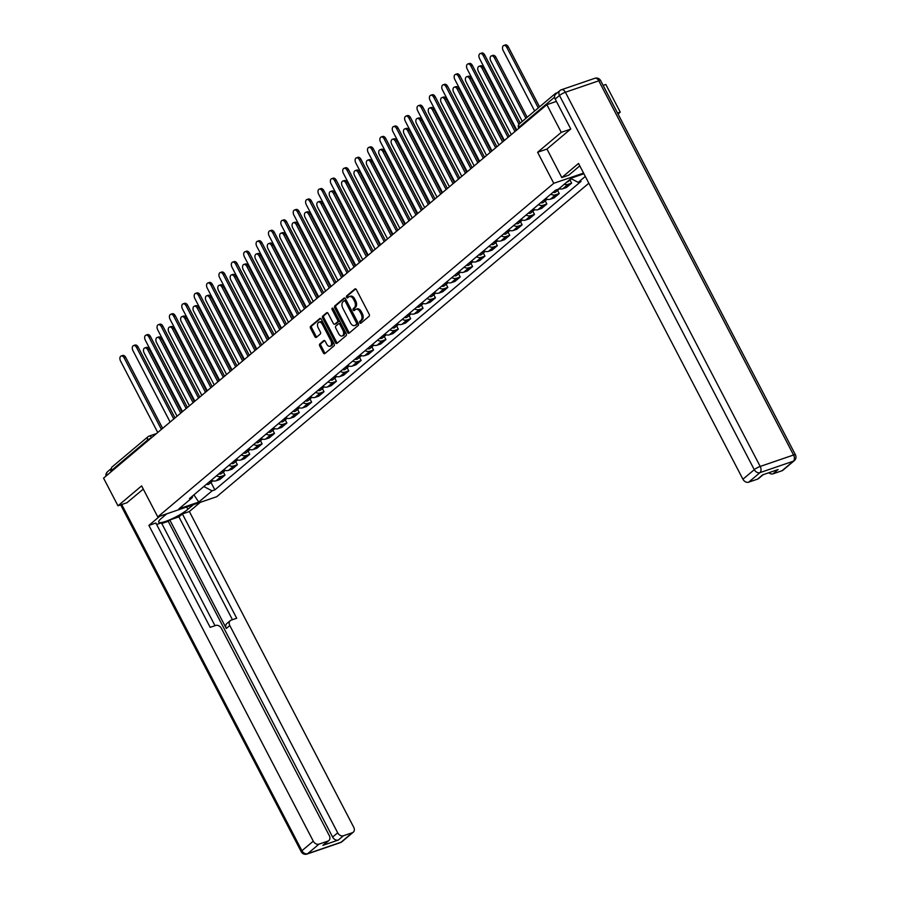<?xml version="1.0" encoding="UTF-8"?>
<svg xmlns="http://www.w3.org/2000/svg" width="899" height="899" viewBox="0 0 899 899"><rect width="100%" height="100%" fill="white"/><g stroke="black" fill="none" stroke-linecap="round" stroke-linejoin="round"><path stroke-width="1.35" d="M359.791 322.752A1.101 0.685 -108.9 0 0 360.836 323.247L369.118 316.279A1.562 0.978 -108.9 0 0 369.186 314.257L356.386 289.68A1.562 0.978 -108.9 0 0 355.105 288.849A1.562 0.978 -108.9 0 0 354.903 288.972L346.621 295.94A1.101 0.685 -108.9 0 0 347.621 297.85L348.688 296.951A5.012 3.124 -108.9 0 1 349.34 296.58A5.012 3.124 -108.9 0 1 353.453 299.221L354.521 301.266A5.012 3.124 -108.9 0 1 354.307 307.739L353.228 308.638A1.101 0.685 -108.9 0 0 354.228 310.548L355.296 309.649A5.012 3.124 -108.9 0 1 355.948 309.278A5.012 3.124 -108.9 0 1 360.061 311.919L361.128 313.965A5.012 3.124 -108.9 0 1 360.915 320.437L359.847 321.336A1.101 0.685 -108.9 0 0 359.791 322.752M355.948 309.278L357.128 308.874A5.012 3.124 -108.9 0 1 361.241 311.515L362.308 313.56A5.012 3.124 -108.9 0 1 362.095 320.033L361.027 320.932A1.101 0.685 -108.9 0 0 361.353 322.808M355.667 288.916L347.801 295.535A1.101 0.685 -108.9 0 0 348.138 297.412M349.34 296.58L350.52 296.176A5.012 3.124 -108.9 0 1 354.633 298.816L355.701 300.862A5.012 3.124 -108.9 0 1 355.487 307.334L354.408 308.233A1.101 0.685 -108.9 0 0 354.745 310.11M319.819 343.957A1.562 0.978 -108.9 0 0 319.752 345.98L323.337 352.88A1.562 0.978 -108.9 0 0 324.629 353.7A1.562 0.978 -108.9 0 0 324.831 353.588L334.023 345.845A1.562 0.978 -108.9 0 0 334.091 343.823L321.291 319.246A1.562 0.978 -108.9 0 0 320.01 318.415A1.562 0.978 -108.9 0 0 319.808 318.527L310.616 326.281A1.562 0.978 -108.9 0 0 310.548 328.292L314.886 336.631A1.562 0.978 -108.9 0 0 316.167 337.451A1.562 0.978 -108.9 0 0 316.369 337.339L320.302 334.023A1.562 0.978 -108.9 0 0 320.37 332.001L318.224 327.865A4.192 2.618 -108.9 0 1 318.954 322.157A4.192 2.618 -108.9 0 1 322.393 324.359L330.81 340.541A4.192 2.618 -108.9 0 1 330.09 346.261A4.192 2.618 -108.9 0 1 326.652 344.047L325.247 341.35A1.562 0.978 -108.9 0 0 323.955 340.53A1.562 0.978 -108.9 0 0 323.752 340.642L319.819 343.957L320.999 343.553A1.562 0.978 -108.9 0 0 320.932 345.576L324.517 352.475A1.562 0.978 -108.9 0 0 325.236 353.24M570.528 129.186L561.268 132.355L537.613 152.279L553.762 183.306L157.763 516.903L141.615 485.887L117.971 505.811L103.565 478.122L546.85 104.677L556.402 101.407M561.268 132.355L546.85 104.677M347.565 332.461A1.562 0.978 -108.9 0 0 348.857 333.293A1.562 0.978 -108.9 0 0 349.059 333.181L358.252 325.438A1.562 0.978 -108.9 0 0 358.319 323.415L345.519 298.828A1.562 0.978 -108.9 0 0 344.238 298.007A1.562 0.978 -108.9 0 0 344.036 298.12L334.844 305.862A1.562 0.978 -108.9 0 0 334.776 307.885L347.565 332.461L348.745 332.057A1.562 0.978 -108.9 0 0 349.464 332.832M346.137 335.642L336.945 343.384A1.562 0.978 -108.9 0 1 336.743 343.497A1.562 0.978 -108.9 0 1 335.451 342.676L322.662 318.089A1.562 0.978 -108.9 0 1 322.73 316.066L326.663 312.762A1.562 0.978 -108.9 0 1 326.865 312.638A1.562 0.978 -108.9 0 1 328.146 313.47L333.338 323.438A1.562 0.978 -108.9 0 0 334.63 324.258A1.562 0.978 -108.9 0 0 334.833 324.146L337.44 321.943A1.562 0.978 -108.9 0 0 337.507 319.92L332.102 309.548A1.101 0.685 -108.9 0 1 333.192 308.627L346.205 333.619A1.562 0.978 -108.9 0 1 346.137 335.642M618.029 114.004L620.243 112.15L605.836 84.461L603.139 85.394M157.763 516.903L216.749 496.697L588.834 183.227M117.971 505.811L127.231 502.631M112.117 470.919L111.757 470.233A3.191 2.427 -130.1 0 1 112.06 466.986L148.009 436.7A3.191 2.427 49.9 0 0 147.706 439.948L111.757 470.233M557.447 92.687L555.964 93.193A3.191 2.427 49.9 0 0 555.346 93.541A3.191 2.427 49.9 0 0 554.694 95.777M620.243 112.15L617.546 113.072M559.021 188.655A7.338 5.574 49.9 0 0 562.796 188.768L568.033 184.362A7.338 5.574 -130.1 0 1 564.257 184.25M568.033 184.362L571.629 183.126L569.988 179.98M562.796 188.768L566.392 187.531L571.629 183.126M557.605 190.408L559.245 193.555L555.649 194.791A7.338 5.574 -130.1 0 1 550.795 194.206M545.558 198.612A7.338 5.574 49.9 0 0 550.413 199.196L554.009 197.971L559.245 193.555M545.232 200.837L546.862 203.983L543.266 205.219A7.338 5.574 -130.1 0 1 538.411 204.635M533.174 209.051A7.338 5.574 49.9 0 0 538.029 209.624L541.625 208.399L546.862 203.983M532.849 211.265L534.489 214.412L530.893 215.648A7.338 5.574 -130.1 0 1 526.039 215.063M520.802 219.48A7.338 5.574 49.9 0 0 525.657 220.053L529.253 218.828L534.489 214.412M520.476 221.693L522.105 224.84L518.509 226.076A7.338 5.574 -130.1 0 1 513.655 225.492M508.418 229.908A7.338 5.574 49.9 0 0 513.273 230.481L516.869 229.256L522.105 224.84M508.092 232.122L509.722 235.268L506.126 236.504A7.338 5.574 -130.1 0 1 501.271 235.92M496.034 240.336A7.338 5.574 49.9 0 0 500.889 240.921L504.485 239.685L509.722 235.268M495.709 242.561L497.349 245.697L493.753 246.933A7.338 5.574 -130.1 0 1 488.899 246.348M483.662 250.765A7.338 5.574 49.9 0 0 488.517 251.349L492.113 250.113L497.349 245.697M483.336 252.99L484.966 256.125L481.37 257.361A7.338 5.574 -130.1 0 1 476.515 256.777M471.278 261.193A7.338 5.574 49.9 0 0 476.133 261.778L479.729 260.541L484.966 256.125M470.952 263.418L472.593 266.553L468.986 267.79A7.338 5.574 -130.1 0 1 464.131 267.205M458.895 271.622A7.338 5.574 49.9 0 0 463.749 272.206L467.345 270.97L472.593 266.553M458.569 273.847L460.209 276.982L456.613 278.218A7.338 5.574 -130.1 0 1 451.759 277.634M446.522 282.05A7.338 5.574 49.9 0 0 451.377 282.634L454.973 281.398L460.209 276.982M446.196 284.275L447.826 287.422L444.23 288.646A7.338 5.574 -130.1 0 1 439.375 288.073M434.138 292.478A7.338 5.574 49.9 0 0 438.993 293.063L442.589 291.827L447.826 287.422M433.812 294.703L435.453 297.85L431.846 299.075A7.338 5.574 -130.1 0 1 426.991 298.502M421.755 302.907A7.338 5.574 49.9 0 0 426.609 303.491L430.205 302.255L435.453 297.85M421.429 305.132L423.069 308.278L419.473 309.503A7.338 5.574 -130.1 0 1 414.619 308.93M409.382 313.335A7.338 5.574 49.9 0 0 414.237 313.92L417.833 312.683L423.069 308.278M409.056 315.56L410.686 318.707L407.09 319.943A7.338 5.574 -130.1 0 1 402.235 319.359M396.998 323.764A7.338 5.574 49.9 0 0 401.853 324.348L405.449 323.112L410.686 318.707M396.673 325.989L398.313 329.135L394.706 330.371A7.338 5.574 -130.1 0 1 389.851 329.787M384.615 334.192A7.338 5.574 49.9 0 0 389.469 334.776L393.077 333.551L398.313 329.135M384.289 336.417L385.929 339.564L382.333 340.8A7.338 5.574 -130.1 0 1 377.479 340.215M372.242 344.632A7.338 5.574 49.9 0 0 377.097 345.205L380.693 343.98L385.929 339.564M371.916 346.845L373.546 349.992L369.95 351.228A7.338 5.574 -130.1 0 1 365.095 350.644M359.858 355.06A7.338 5.574 49.9 0 0 364.713 355.633L368.309 354.408L373.546 349.992M359.533 357.274L361.173 360.42L357.577 361.656A7.338 5.574 -130.1 0 1 352.711 361.072M347.475 365.488A7.338 5.574 49.9 0 0 352.329 366.062L355.937 364.837L361.173 360.42M347.149 367.702L348.79 370.849L345.194 372.085A7.338 5.574 -130.1 0 1 340.339 371.501M335.102 375.917A7.338 5.574 49.9 0 0 339.957 376.501L343.553 375.265L348.79 370.849M334.776 378.142L336.406 381.277L332.81 382.513A7.338 5.574 -130.1 0 1 327.955 381.929M322.719 386.345A7.338 5.574 49.9 0 0 327.573 386.93L331.169 385.693L336.406 381.277M322.393 388.57L324.033 391.706L320.437 392.942A7.338 5.574 -130.1 0 1 315.583 392.357M310.335 396.774A7.338 5.574 49.9 0 0 315.189 397.358L318.797 396.122L324.033 391.706M310.009 398.999L311.65 402.134L308.054 403.37A7.338 5.574 -130.1 0 1 303.199 402.786M297.962 407.202A7.338 5.574 49.9 0 0 302.817 407.786L306.413 406.55L311.65 402.134M297.636 409.427L299.266 412.562L295.67 413.798A7.338 5.574 -130.1 0 1 290.815 413.214M285.579 417.63A7.338 5.574 49.9 0 0 290.433 418.215L294.029 416.979L299.266 412.562M285.253 419.855L286.893 423.002L283.297 424.227A7.338 5.574 -130.1 0 1 278.443 423.643M273.195 428.059A7.338 5.574 49.9 0 0 278.061 428.643L281.657 427.407L286.893 423.002M272.869 430.284L274.51 433.43L270.914 434.655A7.338 5.574 -130.1 0 1 266.059 434.082M260.822 438.487A7.338 5.574 49.9 0 0 265.677 439.072L269.273 437.835L274.51 433.43M260.496 440.712L262.126 443.859L258.53 445.084A7.338 5.574 -130.1 0 1 253.675 444.511M248.439 448.916A7.338 5.574 49.9 0 0 253.293 449.5L256.889 448.264L262.126 443.859M248.113 451.141L249.753 454.287L246.157 455.512A7.338 5.574 -130.1 0 1 241.303 454.939M236.066 459.344A7.338 5.574 49.9 0 0 240.921 459.928L244.517 458.692L249.753 454.287M235.74 461.569L237.37 464.716L233.774 465.952A7.338 5.574 -130.1 0 1 228.919 465.367M223.682 469.772A7.338 5.574 49.9 0 0 228.537 470.357L232.133 469.121L237.37 464.716M223.357 471.997L224.986 475.144L221.39 476.38A7.338 5.574 -130.1 0 1 216.535 475.796M211.299 480.212A7.338 5.574 49.9 0 0 216.153 480.785L219.749 479.56L224.986 475.144M203.792 486.539L212.085 490.832L198.758 502.069L178.935 508.856L192.274 497.63L189.498 498.574L555.649 190.116L558.425 189.161L571.753 177.935L583.912 173.765M585.294 176.429L578.237 182.373L570.966 178.598M212.085 490.832L214.861 489.888L581.012 181.418L578.237 182.373M553.762 183.306L583.563 173.091M537.613 152.279L546.974 149.077M210.973 482.426L214.861 489.888M192.274 497.63L192.712 495.866M193.914 494.855L198.758 502.069M344.8 298.063L336.024 305.458A1.562 0.978 -108.9 0 0 335.956 307.48L348.745 332.057M356.397 324.247A1.101 0.685 -108.9 0 0 356.442 322.831L345.216 301.255A1.101 0.685 -108.9 0 0 344.171 300.76L343.036 301.704A5.012 3.124 -108.9 0 0 342.822 308.177L350.498 322.921A5.012 3.124 -108.9 0 0 354.611 325.562A5.012 3.124 -108.9 0 0 355.262 325.191L357.577 323.842A1.101 0.685 -108.9 0 0 357.622 322.426L356.442 322.831M344.474 300.648L345.351 300.356A1.101 0.685 -108.9 0 1 346.396 300.85L357.622 322.426M354.611 325.562L355.79 325.157A5.012 3.124 -108.9 0 0 356.442 324.786L355.262 325.191M357.577 323.842L356.442 324.786M327.427 312.695L323.91 315.673A1.562 0.978 -108.9 0 0 323.842 317.684L336.631 342.272A1.562 0.978 -108.9 0 0 337.35 343.036M335.574 323.887A1.562 0.978 -108.9 0 0 335.81 323.854A1.562 0.978 -108.9 0 0 336.012 323.741L338.62 321.539A1.562 0.978 -108.9 0 0 338.687 319.516L333.282 309.144L332.102 309.548M333.091 308.458A1.101 0.685 -108.9 0 0 333.282 309.144M338.721 333.776A4.192 2.618 -108.9 0 0 342.171 335.99A4.192 2.618 -108.9 0 0 342.89 330.27L339.923 324.561A1.562 0.978 -108.9 0 0 338.642 323.741A1.562 0.978 -108.9 0 0 338.429 323.854L335.821 326.056A1.562 0.978 -108.9 0 0 335.754 328.079L338.721 333.776M342.171 335.99L343.351 335.585A4.192 2.618 -108.9 0 0 344.07 329.866L342.89 330.27M339.608 323.449A1.562 0.978 -108.9 0 1 339.811 323.337A1.562 0.978 -108.9 0 1 341.103 324.157L344.07 329.866M324.528 340.586L320.999 343.553M330.09 346.261L331.27 345.857A4.192 2.618 -108.9 0 0 331.989 340.137L330.81 340.541M318.954 322.157L320.134 321.752A4.192 2.618 -108.9 0 1 323.573 323.955L331.989 340.137M320.572 318.471L311.796 325.876A1.562 0.978 -108.9 0 0 311.728 327.888L316.066 336.226A1.562 0.978 -108.9 0 0 316.785 336.99M569.73 179.631A3.989 3.034 49.9 0 0 571.056 179.081A3.989 3.034 49.9 0 0 571.348 178.789M566.876 182.036A3.989 3.034 49.9 0 0 568.202 181.486L571.056 179.081M538.287 107.914L506.8 47.411A3.675 2.292 -108.9 0 0 503.777 45.478A3.675 2.292 -108.9 0 0 503.148 50.49L534.635 110.982M503.777 45.478L505.317 44.95A3.675 2.292 71.1 0 1 508.328 46.883L539.546 106.857M518.993 124.242L483.201 55.491A3.675 2.292 -108.9 0 0 480.19 53.558L481.718 53.03A3.675 2.292 71.1 0 1 484.741 54.974L520.218 123.129M480.19 53.558A3.675 2.292 -108.9 0 0 479.549 58.57L516.756 130.029M556.11 189.959A3.989 3.034 49.9 0 0 558.672 189.509A3.989 3.034 49.9 0 0 559.245 188.812M553.054 192.296A3.989 3.034 49.9 0 0 555.818 191.914L558.672 189.509M525.915 118.342L494.416 57.839A3.675 2.292 -108.9 0 0 491.405 55.907A3.675 2.292 -108.9 0 0 490.764 60.918L522.263 121.421M558.706 188.925A3.989 3.034 49.9 0 0 559.358 188.768M491.405 55.907L492.933 55.378A3.675 2.292 71.1 0 1 495.945 57.311L527.162 117.286M543.535 200.32A3.989 3.034 49.9 0 0 546.3 199.938A3.989 3.034 49.9 0 0 546.862 199.241M540.67 202.725A3.989 3.034 49.9 0 0 543.446 202.342L546.3 199.938M514.97 131.535L482.033 68.268A3.675 2.292 -108.9 0 0 479.021 66.335A3.675 2.292 -108.9 0 0 478.38 71.347L511.317 134.614M544.884 199.185A3.989 3.034 49.9 0 0 546.985 199.196M479.021 66.335L480.549 65.807A3.675 2.292 71.1 0 1 483.572 67.74L516.228 130.479M579.799 165.865L568.764 175.17L561.796 177.564L578.54 163.449L742.922 479.223L754.272 469.671L559.481 95.463L555.189 99.081L570.764 128.984L546.952 149.043L561.796 177.564M782.018 470.75L793.368 461.187A4.787 3.641 49.9 0 0 794.278 460.67L782.928 470.233A4.787 3.641 -130.1 0 1 782.018 470.75L773.05 473.818A4.787 3.641 -130.1 0 1 768.836 472.728M763.195 474.661L758.509 478.605A4.787 3.641 -130.1 0 1 757.599 479.111L748.642 482.19A4.787 3.641 -130.1 0 1 742.922 479.223M773.05 473.818L778.129 469.536L762.678 474.841L757.599 479.111M555.189 99.081A4.787 3.641 -130.1 0 1 555.649 94.204L559.931 90.597A4.787 3.641 49.9 0 0 559.481 95.463A4.787 0.877 -27.5 0 1 565.392 92.249L760.194 466.446L793.57 455.006L598.779 80.809L565.392 92.249A4.787 2.989 71.1 0 0 561.47 89.731A4.787 4.787 0 0 0 559.931 90.597A4.787 3.641 49.9 0 1 560.841 90.08A4.787 2.989 71.1 0 1 561.47 89.731L594.846 78.292A4.787 2.989 -108.9 0 1 598.779 80.809A4.787 0.877 -27.5 0 1 600.644 80.607A4.787 4.787 0 0 0 594.846 78.292M193.319 504.721L187.88 509.306A17.946 3.304 152.5 0 1 170.675 519.408A17.946 3.304 152.5 0 1 158.685 522.139A17.946 3.304 152.5 0 1 161.337 518.397L166.776 513.812M159.82 516.206L148.897 525.398L155.864 523.016L210.175 627.345L215.715 625.446A4.787 3.641 49.9 0 1 221.424 628.412L329.326 835.677A4.787 3.641 49.9 0 1 328.865 840.554L323.786 844.824A4.787 3.641 -130.1 0 1 322.876 845.341L338.327 840.048A4.787 3.641 -130.1 0 1 332.619 837.081L168.237 521.308L161.798 523.521M214.996 625.693L161.449 522.847L156.628 524.499M168.237 521.308L169.821 519.97L178.912 516.858L182.396 513.925L189.363 511.531L353.745 827.305A4.787 3.641 49.9 0 1 353.285 832.182A4.787 3.641 49.9 0 1 352.374 832.699L343.407 835.767L338.327 840.048M200.275 502.339L189.363 511.531M148.897 525.398L313.279 841.172A4.787 3.641 49.9 0 0 318.999 844.139L327.955 841.059A4.787 3.641 49.9 0 0 328.865 840.554M332.619 837.081L337.698 832.811L229.796 625.535A4.787 3.641 49.9 0 1 230.256 620.658A4.787 3.641 49.9 0 1 231.167 620.153L236.707 618.254L182.396 513.925M337.698 832.811A4.787 3.641 49.9 0 0 343.407 835.767M126.939 502.732L143.289 489.101M111.341 468.649A4.787 3.641 49.9 0 0 110.993 471.863M229.796 625.535L226.312 628.48L169.821 519.97M226.312 628.48A4.787 3.641 -130.1 0 1 226.762 623.603L230.256 620.658M232.448 619.714L178.912 516.858M508.025 137.39L470.829 65.919A3.675 2.292 -108.9 0 0 467.806 63.986L469.345 63.469A3.675 2.292 71.1 0 1 472.357 65.402L509.284 136.333M467.806 63.986A3.675 2.292 -108.9 0 0 467.177 68.998L504.373 140.458M495.641 147.818L458.445 76.348A3.675 2.292 -108.9 0 0 455.433 74.415L456.962 73.898A3.675 2.292 71.1 0 1 459.973 75.831L496.9 146.762M455.433 74.415A3.675 2.292 -108.9 0 0 454.793 79.427L492 150.886M531.152 210.748A3.989 3.034 49.9 0 0 533.916 210.366A3.989 3.034 49.9 0 0 534.478 209.669M528.297 213.164A3.989 3.034 49.9 0 0 531.062 212.782L533.916 210.366M502.586 141.963L469.66 78.696A3.675 2.292 -108.9 0 0 466.637 76.763A3.675 2.292 -108.9 0 0 466.008 81.775L498.945 145.042M532.5 209.613A3.989 3.034 49.9 0 0 534.602 209.624M466.637 76.763L468.177 76.235A3.675 2.292 71.1 0 1 471.188 78.168L503.845 140.907M518.768 221.176A3.989 3.034 49.9 0 0 521.532 220.794A3.989 3.034 49.9 0 0 522.105 220.098M515.914 223.593A3.989 3.034 49.9 0 0 518.678 223.21L521.532 220.794M490.213 152.392L457.276 89.125A3.675 2.292 -108.9 0 0 454.265 87.192A3.675 2.292 -108.9 0 0 453.624 92.204L486.561 155.471M520.116 220.041A3.989 3.034 49.9 0 0 522.218 220.053M454.265 87.192L455.793 86.664A3.675 2.292 71.1 0 1 458.805 88.596L491.472 151.335M506.395 231.605A3.989 3.034 49.9 0 0 509.16 231.223A3.989 3.034 49.9 0 0 509.722 230.526M503.53 234.021A3.989 3.034 49.9 0 0 506.306 233.639L509.16 231.223M477.83 162.82L444.893 99.553A3.675 2.292 -108.9 0 0 441.881 97.62A3.675 2.292 -108.9 0 0 441.24 102.632L474.178 165.899M507.744 230.47A3.989 3.034 49.9 0 0 509.845 230.481M441.881 97.62L443.409 97.092A3.675 2.292 71.1 0 1 446.432 99.025L479.088 161.764M483.269 158.246L446.061 86.787A3.675 2.292 -108.9 0 0 443.05 84.843L444.578 84.326A3.675 2.292 71.1 0 1 447.601 86.259L484.527 157.19M443.05 84.843A3.675 2.292 -108.9 0 0 442.409 89.855L479.617 161.326M470.885 168.675L433.689 97.216A3.675 2.292 -108.9 0 0 430.666 95.283L432.205 94.755A3.675 2.292 71.1 0 1 435.217 96.687L472.144 167.619M430.666 95.283A3.675 2.292 -108.9 0 0 430.037 100.283L467.233 171.754M458.501 179.103L421.305 107.644A3.675 2.292 -108.9 0 0 418.293 105.711L419.822 105.183A3.675 2.292 71.1 0 1 422.833 107.116L459.76 178.047M418.293 105.711A3.675 2.292 -108.9 0 0 417.653 110.712L454.86 182.182M494.012 242.045A3.989 3.034 49.9 0 0 496.776 241.662A3.989 3.034 49.9 0 0 497.338 240.954M491.157 244.449A3.989 3.034 49.9 0 0 493.922 244.067L496.776 241.662M465.446 173.249L432.52 109.981A3.675 2.292 -108.9 0 0 429.497 108.049A3.675 2.292 -108.9 0 0 428.868 113.06L461.805 176.328M495.36 240.898A3.989 3.034 49.9 0 0 497.462 240.91M429.497 108.049L431.037 107.52A3.675 2.292 71.1 0 1 434.048 109.464L466.705 172.192M446.129 189.532L408.921 118.072A3.675 2.292 -108.9 0 0 405.91 116.14L407.438 115.611A3.675 2.292 71.1 0 1 410.461 117.544L447.387 188.475M405.91 116.14A3.675 2.292 -108.9 0 0 405.269 121.14L442.477 192.611M481.628 252.473A3.989 3.034 49.9 0 0 484.404 252.091A3.989 3.034 49.9 0 0 484.966 251.383M478.774 254.878A3.989 3.034 49.9 0 0 481.538 254.496L484.404 252.091M453.074 183.688L420.136 120.41A3.675 2.292 -108.9 0 0 417.125 118.477A3.675 2.292 -108.9 0 0 416.484 123.489L449.421 186.756M482.977 251.338A3.989 3.034 49.9 0 0 485.078 251.349M417.125 118.477L418.653 117.96A3.675 2.292 71.1 0 1 421.665 119.893L454.332 182.621M433.745 199.96L396.549 128.501A3.675 2.292 -108.9 0 0 393.526 126.568L395.066 126.04A3.675 2.292 71.1 0 1 398.077 127.973L435.004 198.904M393.526 126.568A3.675 2.292 -108.9 0 0 392.897 131.569L430.093 203.039M469.256 262.901A3.989 3.034 49.9 0 0 472.02 262.519A3.989 3.034 49.9 0 0 472.582 261.811M466.401 265.306A3.989 3.034 49.9 0 0 469.166 264.924L472.02 262.519M440.69 194.117L407.753 130.838A3.675 2.292 -108.9 0 0 404.741 128.905A3.675 2.292 -108.9 0 0 404.101 133.917L437.038 197.184M470.604 261.766A3.989 3.034 49.9 0 0 472.705 261.778M404.741 128.905L406.269 128.388A3.675 2.292 71.1 0 1 409.292 130.321L441.948 193.049M421.373 210.388L384.165 138.929A3.675 2.292 -108.9 0 0 381.154 136.996L382.682 136.468A3.675 2.292 71.1 0 1 385.693 138.401L422.62 209.332M381.154 136.996A3.675 2.292 -108.9 0 0 380.513 142.008L417.72 213.468M456.872 273.33A3.989 3.034 49.9 0 0 459.636 272.948A3.989 3.034 49.9 0 0 460.198 272.24M454.017 275.735A3.989 3.034 49.9 0 0 456.782 275.352L459.636 272.948M428.317 204.545L395.38 141.278A3.675 2.292 -108.9 0 0 392.357 139.334A3.675 2.292 -108.9 0 0 391.728 144.346L424.665 207.613M458.22 272.195A3.989 3.034 49.9 0 0 460.322 272.206M392.357 139.334L393.897 138.817A3.675 2.292 71.1 0 1 396.909 140.75L429.565 203.489M408.989 220.817L371.781 149.358A3.675 2.292 -108.9 0 0 368.77 147.425L370.309 146.897A3.675 2.292 71.1 0 1 373.321 148.829L410.247 219.761M368.77 147.425A3.675 2.292 -108.9 0 0 368.141 152.437L405.337 223.896M444.488 283.758A3.989 3.034 49.9 0 0 447.264 283.376A3.989 3.034 49.9 0 0 447.826 282.679M441.634 286.163A3.989 3.034 49.9 0 0 444.398 285.781L447.264 283.376M415.934 214.973L382.996 151.706A3.675 2.292 -108.9 0 0 379.985 149.773A3.675 2.292 -108.9 0 0 379.344 154.774L412.281 218.041M445.837 282.623A3.989 3.034 49.9 0 0 447.938 282.634M379.985 149.773L381.513 149.245A3.675 2.292 71.1 0 1 384.525 151.178L417.192 213.917M432.116 294.187A3.989 3.034 49.9 0 0 434.88 293.804A3.989 3.034 49.9 0 0 435.442 293.108M429.261 296.591A3.989 3.034 49.9 0 0 432.026 296.209L434.88 293.804M403.55 225.402L370.613 162.135A3.675 2.292 -108.9 0 0 367.601 160.202A3.675 2.292 -108.9 0 0 366.961 165.202L399.898 228.47M433.464 293.052A3.989 3.034 49.9 0 0 435.566 293.063M367.601 160.202L369.129 159.674A3.675 2.292 71.1 0 1 372.152 161.606L404.808 224.345M419.732 304.615A3.989 3.034 49.9 0 0 422.496 304.233A3.989 3.034 49.9 0 0 423.058 303.536M416.878 307.02A3.989 3.034 49.9 0 0 419.642 306.638L422.496 304.233M391.177 235.83L358.24 172.563A3.675 2.292 -108.9 0 0 355.217 170.63A3.675 2.292 -108.9 0 0 354.588 175.631L387.525 238.909M421.08 303.48A3.989 3.034 49.9 0 0 423.182 303.491M355.217 170.63L356.757 170.102A3.675 2.292 71.1 0 1 359.769 172.035L392.425 234.774M407.348 315.043A3.989 3.034 49.9 0 0 410.124 314.661A3.989 3.034 49.9 0 0 410.686 313.965M404.494 317.448A3.989 3.034 49.9 0 0 407.258 317.066L410.124 314.661M378.794 246.259L345.857 182.991A3.675 2.292 -108.9 0 0 342.845 181.059A3.675 2.292 -108.9 0 0 342.204 186.059L375.141 249.338M408.708 313.908A3.989 3.034 49.9 0 0 410.798 313.92M342.845 181.059L344.373 180.53A3.675 2.292 71.1 0 1 347.385 182.463L380.052 245.202M394.976 325.472A3.989 3.034 49.9 0 0 397.74 325.09A3.989 3.034 49.9 0 0 398.302 324.393M392.121 327.877A3.989 3.034 49.9 0 0 394.886 327.494L397.74 325.09M366.41 256.687L333.473 193.42A3.675 2.292 -108.9 0 0 330.461 191.487A3.675 2.292 -108.9 0 0 329.832 196.499L362.758 259.766M396.324 324.337A3.989 3.034 49.9 0 0 398.426 324.348M330.461 191.487L332.001 190.959A3.675 2.292 71.1 0 1 335.012 192.892L367.669 255.631M382.592 335.9A3.989 3.034 49.9 0 0 385.356 335.518A3.989 3.034 49.9 0 0 385.918 334.821M379.738 338.305A3.989 3.034 49.9 0 0 382.502 337.923L385.356 335.518M354.037 267.115L321.1 203.848A3.675 2.292 -108.9 0 0 318.077 201.915A3.675 2.292 -108.9 0 0 317.448 206.927L350.385 270.194M383.94 334.765A3.989 3.034 49.9 0 0 386.042 334.776M318.077 201.915L319.617 201.387A3.675 2.292 71.1 0 1 322.629 203.32L355.285 266.059M396.605 231.245L359.409 159.786A3.675 2.292 -108.9 0 0 356.386 157.853L357.926 157.325A3.675 2.292 71.1 0 1 360.937 159.258L397.864 230.189M356.386 157.853A3.675 2.292 -108.9 0 0 355.757 162.865L392.953 234.324M384.233 241.685L347.025 170.214A3.675 2.292 -108.9 0 0 344.014 168.282L345.542 167.753A3.675 2.292 71.1 0 1 348.565 169.686L385.48 240.617M344.014 168.282A3.675 2.292 -108.9 0 0 343.373 173.293L380.58 244.753M371.849 252.113L334.642 180.643A3.675 2.292 -108.9 0 0 331.63 178.71L333.169 178.182A3.675 2.292 71.1 0 1 336.181 180.115L373.107 251.046M331.63 178.71A3.675 2.292 -108.9 0 0 331.001 183.722L368.197 255.181M359.465 262.542L322.269 191.071A3.675 2.292 -108.9 0 0 319.246 189.138L320.786 188.61A3.675 2.292 71.1 0 1 323.797 190.543L360.724 261.474M319.246 189.138A3.675 2.292 -108.9 0 0 318.617 194.15L355.813 265.61M347.093 272.97L309.885 201.5A3.675 2.292 -108.9 0 0 306.874 199.567L308.402 199.039A3.675 2.292 71.1 0 1 311.425 200.983L348.34 271.914M306.874 199.567A3.675 2.292 -108.9 0 0 306.233 204.579L343.44 276.038M334.709 283.399L297.502 211.928A3.675 2.292 -108.9 0 0 294.49 209.995L296.029 209.478A3.675 2.292 71.1 0 1 299.041 211.411L335.968 282.342M294.49 209.995A3.675 2.292 -108.9 0 0 293.861 215.007L331.057 286.466M370.219 346.329A3.989 3.034 49.9 0 0 372.984 345.946A3.989 3.034 49.9 0 0 373.546 345.25M367.354 348.733A3.989 3.034 49.9 0 0 370.118 348.351L372.984 345.946M341.654 277.544L308.717 214.277A3.675 2.292 -108.9 0 0 305.705 212.344A3.675 2.292 -108.9 0 0 305.064 217.356L338.002 280.623M371.568 345.194A3.989 3.034 49.9 0 0 373.658 345.205M305.705 212.344L307.233 211.816A3.675 2.292 71.1 0 1 310.256 213.748L342.912 276.487M322.325 293.827L285.129 222.356A3.675 2.292 -108.9 0 0 282.117 220.424L283.646 219.907A3.675 2.292 71.1 0 1 286.657 221.839L323.584 292.771M282.117 220.424A3.675 2.292 -108.9 0 0 281.477 225.435L318.673 296.906M357.836 356.757A3.989 3.034 49.9 0 0 360.6 356.375A3.989 3.034 49.9 0 0 361.162 355.678M354.981 359.173A3.989 3.034 49.9 0 0 357.746 358.791L360.6 356.375M329.27 287.972L296.333 224.705A3.675 2.292 -108.9 0 0 293.321 222.772A3.675 2.292 -108.9 0 0 292.692 227.784L325.618 291.051M359.184 355.622A3.989 3.034 49.9 0 0 361.286 355.633M293.321 222.772L294.861 222.244A3.675 2.292 71.1 0 1 297.872 224.177L330.529 286.916M309.953 304.255L272.745 232.796A3.675 2.292 -108.9 0 0 269.734 230.852L271.262 230.335A3.675 2.292 71.1 0 1 274.285 232.268L311.2 303.199M269.734 230.852A3.675 2.292 -108.9 0 0 269.093 235.864L306.301 307.334M345.452 367.185A3.989 3.034 49.9 0 0 348.216 366.803A3.989 3.034 49.9 0 0 348.778 366.107M342.598 369.601A3.989 3.034 49.9 0 0 345.362 369.219L348.216 366.803M316.897 298.401L283.96 235.133A3.675 2.292 -108.9 0 0 280.938 233.201A3.675 2.292 -108.9 0 0 280.308 238.213L313.245 301.48M346.8 366.05A3.989 3.034 49.9 0 0 348.902 366.062M280.938 233.201L282.477 232.672A3.675 2.292 71.1 0 1 285.489 234.605L318.145 297.344M297.569 314.684L260.362 243.224A3.675 2.292 -108.9 0 0 257.35 241.292L258.89 240.763A3.675 2.292 71.1 0 1 261.901 242.696L298.828 313.627M257.35 241.292A3.675 2.292 -108.9 0 0 256.721 246.292L293.917 317.763M333.079 377.625A3.989 3.034 49.9 0 0 335.844 377.243A3.989 3.034 49.9 0 0 336.406 376.535M330.214 380.03A3.989 3.034 49.9 0 0 332.978 379.648L335.844 377.243M304.514 308.829L271.577 245.562A3.675 2.292 -108.9 0 0 268.565 243.629A3.675 2.292 -108.9 0 0 267.924 248.641L300.862 311.908M334.428 376.479A3.989 3.034 49.9 0 0 336.518 376.49M268.565 243.629L270.093 243.101A3.675 2.292 71.1 0 1 273.116 245.045L305.772 307.773M285.185 325.112L247.989 253.653A3.675 2.292 -108.9 0 0 244.977 251.72L246.506 251.192A3.675 2.292 71.1 0 1 249.517 253.125L286.444 324.056M244.977 251.72A3.675 2.292 -108.9 0 0 244.337 256.721L281.533 328.191M320.696 388.053A3.989 3.034 49.9 0 0 323.46 387.671A3.989 3.034 49.9 0 0 324.022 386.963M317.841 390.458A3.989 3.034 49.9 0 0 320.606 390.076L323.46 387.671M292.13 319.257L259.193 255.99A3.675 2.292 -108.9 0 0 256.181 254.057A3.675 2.292 -108.9 0 0 255.552 259.069L288.478 322.336M322.044 386.907A3.989 3.034 49.9 0 0 324.146 386.918M256.181 254.057L257.721 253.54A3.675 2.292 71.1 0 1 260.732 255.473L293.389 318.201M272.813 335.541L235.605 264.081A3.675 2.292 -108.9 0 0 232.594 262.148L234.122 261.62A3.675 2.292 71.1 0 1 237.145 263.553L274.06 334.484M232.594 262.148A3.675 2.292 -108.9 0 0 231.953 267.149L269.161 338.62M308.312 398.482A3.989 3.034 49.9 0 0 311.076 398.1A3.989 3.034 49.9 0 0 311.638 397.392M305.458 400.887A3.989 3.034 49.9 0 0 308.222 400.505L311.076 398.1M279.758 329.697L246.82 266.419A3.675 2.292 -108.9 0 0 243.809 264.486A3.675 2.292 -108.9 0 0 243.168 269.498L276.105 332.765M309.661 397.347A3.989 3.034 49.9 0 0 311.762 397.358M243.809 264.486L245.337 263.969A3.675 2.292 71.1 0 1 248.349 265.902L281.005 328.629M260.429 345.969L223.233 274.51A3.675 2.292 -108.9 0 0 220.21 272.577L221.75 272.049A3.675 2.292 71.1 0 1 224.761 273.981L261.688 344.913M220.21 272.577A3.675 2.292 -108.9 0 0 219.581 277.589L256.777 349.048M295.94 408.91A3.989 3.034 49.9 0 0 298.704 408.528A3.989 3.034 49.9 0 0 299.266 407.82M293.074 411.315A3.989 3.034 49.9 0 0 295.838 410.933L298.704 408.528M267.374 340.125L234.437 276.847A3.675 2.292 -108.9 0 0 231.425 274.914A3.675 2.292 -108.9 0 0 230.785 279.926L263.722 343.193M297.288 407.775A3.989 3.034 49.9 0 0 299.378 407.786M231.425 274.914L232.953 274.397A3.675 2.292 71.1 0 1 235.976 276.33L268.632 339.058M248.045 356.397L210.849 284.938A3.675 2.292 -108.9 0 0 207.838 283.005L209.366 282.477A3.675 2.292 71.1 0 1 212.378 284.41L249.304 355.341M207.838 283.005A3.675 2.292 -108.9 0 0 207.197 288.017L244.404 359.476M283.556 419.339A3.989 3.034 49.9 0 0 286.32 418.956A3.989 3.034 49.9 0 0 286.882 418.26M280.702 421.743A3.989 3.034 49.9 0 0 283.466 421.361L286.32 418.956M254.99 350.554L222.053 287.287A3.675 2.292 -108.9 0 0 219.041 285.343A3.675 2.292 -108.9 0 0 218.412 290.355L251.349 353.622M284.904 418.204A3.989 3.034 49.9 0 0 287.006 418.215M219.041 285.343L220.581 284.826A3.675 2.292 71.1 0 1 223.593 286.759L256.249 349.497M235.673 366.826L198.465 295.366A3.675 2.292 -108.9 0 0 195.454 293.434L196.982 292.905A3.675 2.292 71.1 0 1 200.005 294.838L236.92 365.769M195.454 293.434A3.675 2.292 -108.9 0 0 194.813 298.446L232.021 369.905M271.172 429.767A3.989 3.034 49.9 0 0 273.937 429.385A3.989 3.034 49.9 0 0 274.51 428.688M268.318 432.172A3.989 3.034 49.9 0 0 271.082 431.79L273.937 429.385M242.618 360.982L209.681 297.715A3.675 2.292 -108.9 0 0 206.669 295.782A3.675 2.292 -108.9 0 0 206.028 300.783L238.965 364.05M272.521 428.632A3.989 3.034 49.9 0 0 274.622 428.643M206.669 295.782L208.197 295.254A3.675 2.292 71.1 0 1 211.209 297.187L243.865 359.926M223.289 377.254L186.093 305.795A3.675 2.292 -108.9 0 0 183.07 303.862L184.61 303.334A3.675 2.292 71.1 0 1 187.621 305.267L224.548 376.198M183.07 303.862A3.675 2.292 -108.9 0 0 182.441 308.874L219.637 380.333M258.8 440.195A3.989 3.034 49.9 0 0 261.564 439.813A3.989 3.034 49.9 0 0 262.126 439.117M255.934 442.6A3.989 3.034 49.9 0 0 258.71 442.218L261.564 439.813M230.234 371.411L197.297 308.143A3.675 2.292 -108.9 0 0 194.285 306.211A3.675 2.292 -108.9 0 0 193.645 311.211L226.582 374.49M260.148 439.06A3.989 3.034 49.9 0 0 262.25 439.072M194.285 306.211L195.813 305.682A3.675 2.292 71.1 0 1 198.836 307.615L231.493 370.354M210.905 387.694L173.709 316.223A3.675 2.292 -108.9 0 0 170.698 314.29L172.226 313.762A3.675 2.292 71.1 0 1 175.238 315.695L212.164 386.626M170.698 314.29A3.675 2.292 -108.9 0 0 170.057 319.302L207.264 390.762M246.416 450.624A3.989 3.034 49.9 0 0 249.18 450.242A3.989 3.034 49.9 0 0 249.742 449.545M243.562 453.029A3.989 3.034 49.9 0 0 246.326 452.647L249.18 450.242M217.85 381.839L184.924 318.572A3.675 2.292 -108.9 0 0 181.901 316.639A3.675 2.292 -108.9 0 0 181.272 321.64L214.209 384.918M247.764 449.489A3.989 3.034 49.9 0 0 249.866 449.5M181.901 316.639L183.441 316.111A3.675 2.292 71.1 0 1 186.453 318.044L219.109 380.783M198.533 398.122L161.326 326.652A3.675 2.292 -108.9 0 0 158.314 324.719L159.842 324.191A3.675 2.292 71.1 0 1 162.865 326.123L199.792 397.055M158.314 324.719A3.675 2.292 -108.9 0 0 157.673 329.731L194.881 401.19M234.032 461.052A3.989 3.034 49.9 0 0 236.797 460.67A3.989 3.034 49.9 0 0 237.37 459.973M231.178 463.457A3.989 3.034 49.9 0 0 233.942 463.075L236.797 460.67M205.478 392.267L172.541 329A3.675 2.292 -108.9 0 0 169.529 327.067A3.675 2.292 -108.9 0 0 168.888 332.079L201.826 395.346M235.381 459.917A3.989 3.034 49.9 0 0 237.482 459.928M169.529 327.067L171.057 326.539A3.675 2.292 71.1 0 1 174.069 328.472L206.736 391.211M186.149 408.551L148.953 337.08A3.675 2.292 -108.9 0 0 145.93 335.147L147.47 334.619A3.675 2.292 71.1 0 1 150.481 336.563L187.408 407.494M145.93 335.147A3.675 2.292 -108.9 0 0 145.301 340.159L182.497 411.618M221.66 471.481A3.989 3.034 49.9 0 0 224.424 471.098A3.989 3.034 49.9 0 0 224.986 470.402M218.794 473.885A3.989 3.034 49.9 0 0 221.57 473.503L224.424 471.098M193.094 402.696L160.157 339.429A3.675 2.292 -108.9 0 0 157.145 337.496A3.675 2.292 -108.9 0 0 156.505 342.508L189.442 405.775M223.008 470.346A3.989 3.034 49.9 0 0 225.11 470.357M157.145 337.496L158.673 336.968A3.675 2.292 71.1 0 1 161.696 338.901L194.353 401.639M173.765 418.979L136.569 347.508A3.675 2.292 -108.9 0 0 133.558 345.576L135.086 345.059A3.675 2.292 71.1 0 1 138.098 346.992L175.024 417.923M133.558 345.576A3.675 2.292 -108.9 0 0 132.917 350.588L170.125 422.047M209.276 481.909A3.989 3.034 49.9 0 0 212.04 481.527A3.989 3.034 49.9 0 0 212.602 480.83M206.422 484.314A3.989 3.034 49.9 0 0 209.186 483.932L212.04 481.527M180.71 413.124L147.784 349.857A3.675 2.292 -108.9 0 0 144.761 347.924A3.675 2.292 -108.9 0 0 144.132 352.936L177.069 416.203M210.624 480.774A3.989 3.034 49.9 0 0 212.726 480.785M144.761 347.924L146.301 347.396A3.675 2.292 71.1 0 1 149.313 349.329L181.969 412.068M161.393 429.407L124.186 357.937A3.675 2.292 -108.9 0 0 121.174 356.004L122.702 355.487A3.675 2.292 71.1 0 1 125.725 357.42L162.652 428.351M121.174 356.004A3.675 2.292 -108.9 0 0 120.533 361.016L157.741 432.486M228.537 470.357L233.774 465.952M240.921 459.928L246.157 455.512M253.293 449.5L258.53 445.084M265.677 439.072L270.914 434.655M278.061 428.643L283.297 424.227M290.433 418.215L295.67 413.798M302.817 407.786L308.054 403.37M315.189 397.358L320.437 392.942M327.573 386.93L332.81 382.513M339.957 376.501L345.194 372.085M352.329 366.062L357.577 361.656M364.713 355.633L369.95 351.228M377.097 345.205L382.333 340.8M389.469 334.776L394.706 330.371M401.853 324.348L407.09 319.943M414.237 313.92L419.473 309.503M426.609 303.491L431.846 299.075M438.993 293.063L444.23 288.646M451.377 282.634L456.613 278.218M463.749 272.206L468.986 267.79M476.133 261.778L481.37 257.361M488.517 251.349L493.753 246.933M500.889 240.921L506.126 236.504M513.273 230.481L518.509 226.076M525.657 220.053L530.893 215.648M538.029 209.624L543.266 205.219M550.413 199.196L555.649 194.791M216.153 480.785L221.39 476.38M554.604 97.159L519.094 127.074A3.191 0.584 152.5 0 0 518.633 127.737L518.892 128.231M519.453 127.759L519.094 127.074A3.191 2.427 49.9 0 1 519.397 123.826A3.191 3.191 0 0 0 518.633 127.737M148.065 440.634L147.706 439.948A3.191 0.584 152.5 0 1 151.246 437.948M156.426 433.588L149.032 436.127A3.191 1.989 71.1 0 0 148.616 436.363A3.191 2.427 49.9 0 0 148.009 436.7A3.191 3.191 0 0 1 149.032 436.127A3.191 1.989 71.1 0 1 151.583 437.667M362.095 320.033L360.915 320.437M362.308 313.56L361.128 313.965M361.241 311.515L360.061 311.919M354.408 308.233L353.228 308.638M355.487 307.334L354.307 307.739M355.701 300.862L354.521 301.266M354.633 298.816L353.453 299.221M347.801 295.535L346.621 295.94M361.027 320.932L359.847 321.336M335.956 307.48L334.776 307.885M336.024 305.458L334.844 305.862M346.396 300.85L345.216 301.255M336.631 342.272L335.451 342.676M323.842 317.684L322.662 318.089M323.91 315.673L322.73 316.066M336.012 323.741L334.833 324.146M338.62 321.539L337.44 321.943M338.687 319.516L337.507 319.92M341.103 324.157L339.923 324.561M323.573 323.955L322.393 324.359M316.066 336.226L314.886 336.631M311.728 327.888L310.548 328.292M311.796 325.876L310.616 326.281M324.517 352.475L323.337 352.88M320.932 345.576L319.752 345.98M508.328 46.883L506.8 47.411M483.201 55.491L484.741 54.974M495.945 57.311L494.416 57.839M483.572 67.74L482.033 68.268M794.278 460.67A4.787 4.787 0 0 0 795.435 454.804A4.787 0.877 -27.5 0 0 793.57 455.006A4.787 2.989 71.1 0 1 793.368 461.187L759.981 472.627L748.642 482.19M759.981 472.627A4.787 2.989 -108.9 0 0 760.194 466.446A4.787 0.877 -27.5 0 0 754.272 469.671A4.787 3.641 49.9 0 0 759.981 472.627M322.876 845.341L327.955 841.059M318.999 844.139L307.649 853.69L341.024 842.251L352.374 832.699M121.713 504.53L301.929 850.735L313.279 841.172M186.677 507.002L187.88 509.306M307.649 853.69A4.787 3.641 -130.1 0 1 301.929 850.735A4.787 0.877 -27.5 0 0 301.232 851.735A4.787 4.787 0 0 0 307.02 854.05A4.787 2.989 -108.9 0 0 307.649 853.69M341.024 842.251A4.787 2.989 71.1 0 1 340.406 842.61A4.787 4.787 0 0 0 341.935 841.745A4.787 3.641 -130.1 0 1 341.024 842.251M106.711 475.47A4.787 3.641 -130.1 0 1 107.588 471.66L111.352 468.491M470.829 65.919L472.357 65.402M458.445 76.348L459.973 75.831M471.188 78.168L469.66 78.696M458.805 88.596L457.276 89.125M446.432 99.025L444.893 99.553M446.061 86.787L447.601 86.259M433.689 97.216L435.217 96.687M421.305 107.644L422.833 107.116M434.048 109.464L432.52 109.981M408.921 118.072L410.461 117.544M421.665 119.893L420.136 120.41M396.549 128.501L398.077 127.973M409.292 130.321L407.753 130.838M384.165 138.929L385.693 138.401M396.909 140.75L395.38 141.278M371.781 149.358L373.321 148.829M384.525 151.178L382.996 151.706M372.152 161.606L370.613 162.135M359.769 172.035L358.24 172.563M347.385 182.463L345.857 182.991M335.012 192.892L333.473 193.42M322.629 203.32L321.1 203.848M359.409 159.786L360.937 159.258M347.025 170.214L348.565 169.686M334.642 180.643L336.181 180.115M322.269 191.071L323.797 190.543M309.885 201.5L311.425 200.983M297.502 211.928L299.041 211.411M310.256 213.748L308.717 214.277M285.129 222.356L286.657 221.839M297.872 224.177L296.333 224.705M272.745 232.796L274.285 232.268M285.489 234.605L283.96 235.133M260.362 243.224L261.901 242.696M273.116 245.045L271.577 245.562M247.989 253.653L249.517 253.125M260.732 255.473L259.193 255.99M235.605 264.081L237.145 263.553M248.349 265.902L246.82 266.419M223.233 274.51L224.761 273.981M235.976 276.33L234.437 276.847M210.849 284.938L212.378 284.41M223.593 286.759L222.053 287.287M198.465 295.366L200.005 294.838M211.209 297.187L209.681 297.715M186.093 305.795L187.621 305.267M198.836 307.615L197.297 308.143M173.709 316.223L175.238 315.695M186.453 318.044L184.924 318.572M161.326 326.652L162.865 326.123M174.069 328.472L172.541 329M148.953 337.08L150.481 336.563M161.696 338.901L160.157 339.429M136.569 347.508L138.098 346.992M149.313 349.329L147.784 349.857M124.186 357.937L125.725 357.42M519.397 123.826L555.346 93.541M345.486 300.277L344.317 300.671M335.81 323.854L334.63 324.258M339.811 323.337L338.642 323.741M795.435 454.804L600.644 80.607M307.02 854.05L340.406 842.61M341.935 841.745L353.285 832.182M301.232 851.735L120.668 504.878M107.588 471.66A4.787 4.787 0 0 0 105.958 476.11"/></g></svg>
